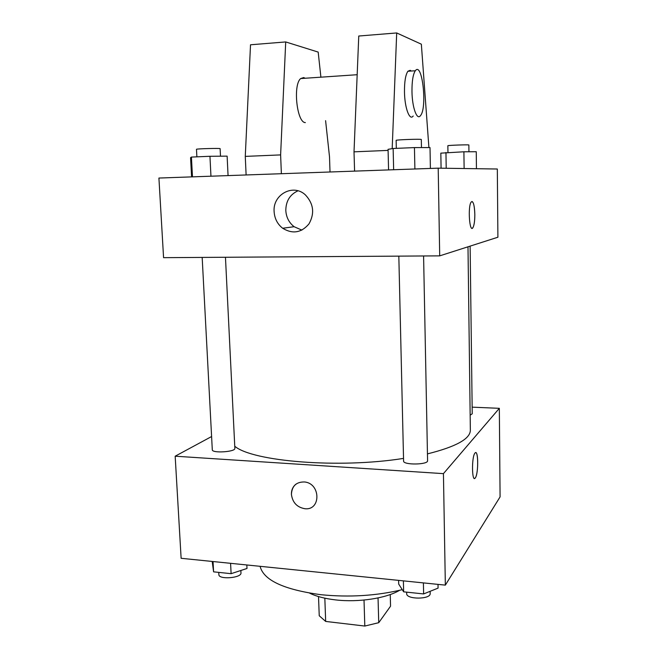 <?xml version="1.0" encoding="UTF-8"?>
<svg xmlns="http://www.w3.org/2000/svg" width="659" height="659" viewBox="0 0 659 659"><rect width="100%" height="100%" fill="white"/><g stroke="black" fill="none" stroke-linecap="round" stroke-linejoin="round"><path stroke-width="0.99" d="M390.252 594.542L390.548 606.189L378.736 622.689L364.806 626.05L325.67 621.429L319.236 615.761L318.519 596.576M324.829 598.183L325.67 621.429M364.023 600.052L364.806 626.05M378.044 597.935L378.736 622.689M399.552 590.324C386.24 598.314 358.545 602.59 335.662 599.912C324.969 598.685 316.295 596.428 309.639 593.149M402.27 589.665C376.421 595.827 349.311 597.507 320.958 594.706C283.807 589.657 263.526 580.192 260.091 566.312M472.149 407.155L499.333 408.325L500.082 496.886L445.344 585.126L181.126 558.297L175.17 456.201L211.605 436.53M499.333 408.325L443.433 473.64L445.344 585.126M443.433 473.64L175.17 456.201M304.664 481.976C320.826 483.574 321.015 510.601 304.944 508.723C297.036 507.339 292.53 502.553 291.418 494.357C291.953 485.897 296.377 481.77 304.664 481.976C320.826 483.574 321.015 510.61 304.936 508.732C297.036 507.348 292.522 502.553 291.41 494.357C291.336 490.082 292.835 486.688 295.916 484.184M234.752 446.234C252.397 461.457 339.088 468.714 403.53 458.4M427.452 453.886C455.987 446.761 470.287 438.861 470.353 430.187L467.989 246.804M470.164 415.17L472.231 413.778L470.122 246.12M398.827 256.137L403.588 461.028C403.036 465.196 428.301 464.859 427.584 460.699L423.589 255.972M202.173 257.422L212.297 449.792C211.91 453.466 235.65 451.942 234.859 448.359L225.46 257.265M475.74 452.659C478.607 452.511 478.195 474.571 475.271 477.923L475.271 477.932C471.877 483.179 471.482 457.148 474.908 453.161C478.335 448.021 478.698 473.87 475.279 477.923L474.488 478.434M438.202 168.16L497.323 169.009L497.899 237.224L439.701 255.865L163.572 257.669L158.918 178.045L438.202 168.16L439.701 255.865M274.111 211.588C272.661 194.52 293.23 183.293 305.405 194.916C313.618 203.738 314.813 213.401 308.98 223.895C301.361 232.833 292.588 234.283 282.662 228.253C277.423 224.101 274.572 218.549 274.111 211.588M297.95 190.813C289.952 194.52 285.899 201.077 285.808 210.501C286.237 217.272 289.013 222.676 294.12 226.712L301.896 230.123M474.834 214.373C474.826 220.922 474.183 225.362 472.907 227.693C469.562 233.459 467.668 206.58 471.144 202.066C473.195 200.575 474.431 204.677 474.834 214.373M472.091 228.286L472.898 227.693C474.175 225.362 474.818 220.922 474.826 214.373C474.579 206.514 473.623 202.214 471.959 201.465M354.583 171.118L354.015 151.834L358.76 36.023L396.693 32.95L392.187 148.654M305.133 78.248L303.708 77.564L300.693 78.553C292.744 84.822 296.929 122.945 305.356 122.582M320.9 77.177L318.182 52.086L285.709 41.937L280.619 154.906L281.377 173.712M330.011 171.991L329.516 156.883L325.595 120.655M285.709 41.937L250.519 44.787L245.272 156.389L246.112 174.956M411.274 71.032L410.195 70.299L407.888 71.263C405.532 74.805 404.395 81.741 404.478 92.062C404.7 108.06 409.643 121.116 413.193 116.009M428.91 147.567L421.348 44.186L396.693 32.95M411.974 91.601C411.9 81.255 413.012 74.302 415.318 70.76C422.271 60.999 427.46 108.051 420.483 115.622C417.007 120.737 412.188 107.639 411.974 91.601M388.093 150.4L354.015 151.834M280.619 154.906L245.272 156.389M246.82 564.961L246.993 568.478L231.111 573.676L213.59 571.839L212.198 561.452M230.584 563.313L231.111 573.676M213.038 561.534L213.59 571.839M218.755 572.374L218.87 574.599C218.574 579.895 241.837 578.05 240.98 572.852L240.856 570.488M438.004 584.385L438.07 588.116L423.63 593.932L403.646 591.831L398.695 584.072L398.604 580.381M423.399 582.902L423.63 593.932M403.39 580.867L403.646 591.831M406.636 592.144L406.669 593.635C406.175 599.641 430.92 599.525 430.179 593.512L430.138 591.312M476.449 168.704L476.259 151.718L463.903 151.784L440.83 153.143L441.085 168.202M463.903 151.784L464.125 168.531M445.954 152.509L446.209 168.276M447.963 152.427L447.856 145.73C447.28 145.31 469.389 144.527 468.854 144.988L468.936 151.759M228.063 175.599L227.124 156.142L209.949 156.282L191.423 157.073L190.566 157.69L191.596 176.884M209.949 156.282L210.954 176.2M191.423 157.073L192.477 176.859M196.876 156.834L196.481 149.296C195.838 148.753 220.749 148.094 220.122 148.662L220.493 156.199M430.401 168.432L430.014 147.567L414.445 147.591L393.135 148.497L388.069 149.338L388.571 169.915M414.445 147.591L414.89 168.984M393.135 148.497L393.645 169.734M396.323 148.357L396.133 140.367C395.433 139.749 421.966 138.843 421.307 139.51L421.463 147.583M282.662 228.253L294.12 226.712M357.178 74.714L300.693 78.553M415.318 70.76L407.888 71.263"/></g></svg>
